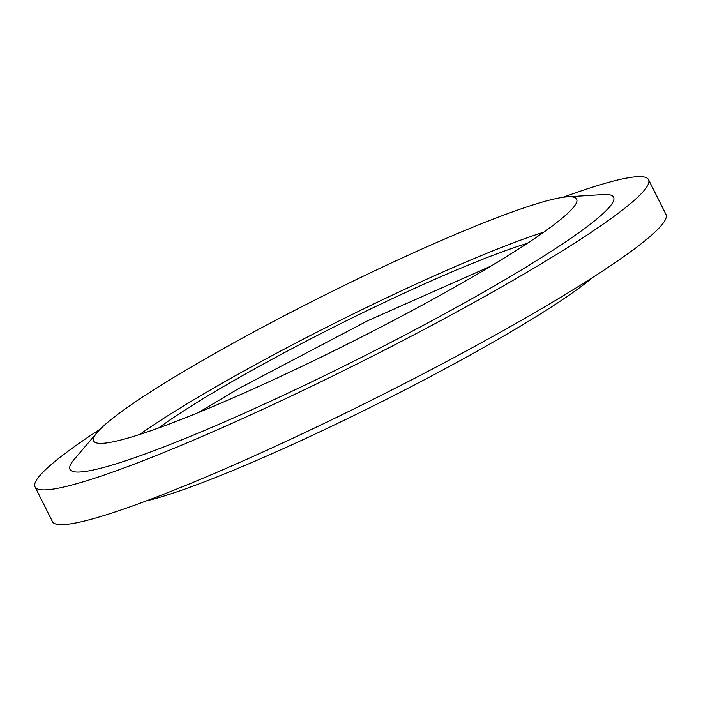 <?xml version="1.0" encoding="UTF-8"?>
<svg xmlns="http://www.w3.org/2000/svg" width="701" height="701" viewBox="0 0 701 701"><rect width="100%" height="100%" fill="white"/><g stroke="black" fill="none" stroke-linecap="round" stroke-linejoin="round"><path stroke-width="1.05" d="M563.061 197.288A343.061 34.288 153.4 0 1 648.539 179.658A343.061 34.288 153.4 0 1 507.401 283.625A343.061 34.288 -26.6 0 1 35.05 486.88A343.061 34.288 -26.6 0 1 100.374 428.986M648.539 179.658L665.95 214.427A343.061 34.288 153.4 0 1 524.804 318.385A343.061 34.288 -26.6 0 1 52.461 521.64L35.05 486.88M74.113 459.514A303.989 30.38 -26.6 0 0 190.067 436.469A303.989 30.38 -26.6 0 0 488.536 289.276A303.989 30.38 153.4 0 0 603.237 194.554L567.451 196.823A270.069 26.988 153.4 0 1 576.669 199.137A270.069 26.988 153.4 0 1 465.552 280.978A270.069 26.988 -26.6 0 1 93.697 440.982A270.069 26.988 -26.6 0 1 97.369 432.219L74.113 459.514M97.369 432.219A270.069 26.988 -26.6 0 1 204.815 359.14A270.069 26.988 153.4 0 1 567.451 196.823M543.897 232.066A270.069 26.988 153.4 0 0 218.037 385.559A270.069 26.988 -26.6 0 0 139.701 434.471M592.95 277.281A270.069 26.988 153.4 0 1 495.493 340.765A270.069 26.988 -26.6 0 1 146.518 500.838M527.318 243.343A239.129 23.895 -26.6 0 0 234.432 380.249A239.129 23.895 -26.6 0 0 232.977 381.081A239.129 23.895 -26.6 0 0 158.663 427.952M198.611 412.477L238.848 388.485L367.929 320.637L490.989 266.065"/></g></svg>
